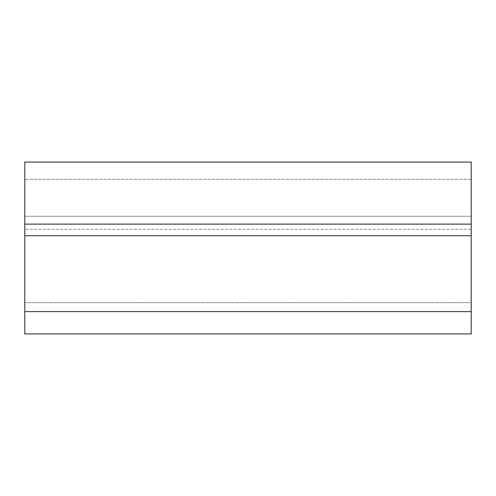 <?xml version="1.0" encoding="UTF-8"?>
<svg xmlns="http://www.w3.org/2000/svg" width="496" height="496" viewBox="0 0 496 496"><rect width="100%" height="100%" fill="white"/><g stroke="black" fill="none" stroke-linecap="round" stroke-linejoin="round"><path stroke-width="0.37" stroke-dasharray="2.48 1.86" d="M24.8 235.724L471.2 235.724L471.2 311.612L24.8 311.612L471.2 311.612L471.2 333.932L24.8 333.932L24.8 162.068L24.8 302.684L24.8 162.068L471.2 162.068L24.8 162.068L471.2 162.068L471.2 179.304L24.8 179.304L471.2 179.304L471.2 216.244L24.8 216.244L471.2 216.244L471.2 229.282L24.8 229.282L471.2 229.282L471.2 302.684L24.8 302.684L471.2 302.684L471.2 162.068L471.2 224.124L24.8 224.124M471.2 235.724L471.2 224.124M471.2 311.612L24.8 311.612"/><path stroke-width="0.74" d="M24.8 224.124L471.2 224.124L471.2 162.068L24.8 162.068L24.8 333.932L471.2 333.932L471.2 311.612L24.8 311.612M471.2 224.124L471.2 235.724L24.8 235.724M471.2 235.724L471.2 311.612"/></g></svg>
